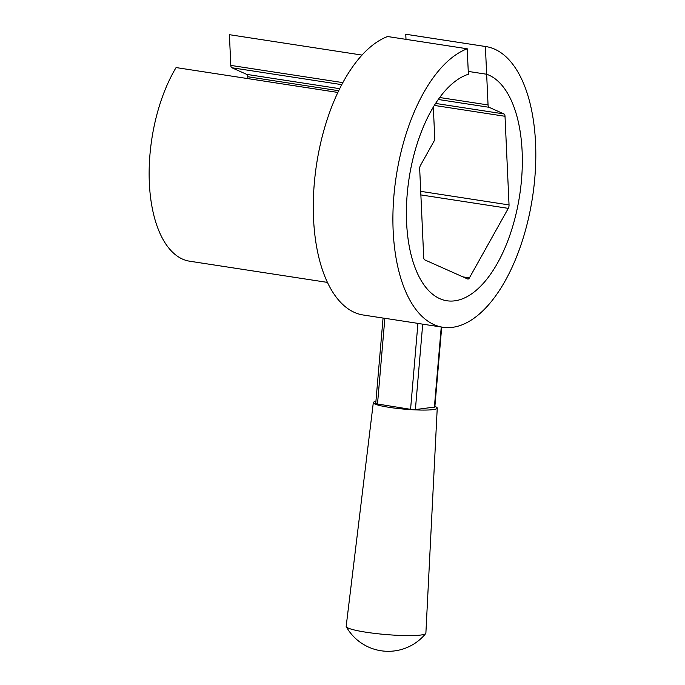 <?xml version="1.0" encoding="UTF-8"?>
<svg xmlns="http://www.w3.org/2000/svg" width="685" height="685" viewBox="0 0 685 685"><rect width="100%" height="100%" fill="white"/><g stroke="black" fill="none" stroke-linecap="round" stroke-linejoin="round"><path stroke-width="1.03" d="M467.221 48.772A141.983 68.928 98.7 0 0 458.291 53.207A141.983 68.928 98.7 0 0 393.327 203.942A141.983 68.928 98.7 0 0 442.784 327.242A141.983 68.928 98.7 0 0 470.432 320.606A141.983 68.928 98.7 0 0 535.387 169.871A141.983 68.928 98.7 0 0 485.939 46.571L406.308 34.327A141.983 68.928 98.7 0 0 405.768 34.25L485.391 46.494L486.65 74.245L468.249 71.411L486.65 74.245L488.054 104.951A3.545 1.721 98.7 0 0 489.073 107.297L503.997 113.941A3.545 1.721 -81.3 0 1 505.016 116.287L509.041 204.926A3.545 1.721 -81.3 0 1 508.279 208.36L469.413 277.887A3.545 1.721 -81.3 0 1 467.855 279.052A3.545 1.721 -81.3 0 1 467.632 278.983L424.734 259.872A3.545 1.721 -81.3 0 1 423.715 257.526L419.691 168.887A3.545 1.721 -81.3 0 1 420.444 165.453L433.965 141.273A3.545 1.721 98.7 0 0 434.727 137.831L433.331 107.117A115.191 55.922 98.7 0 0 406.864 227.257A115.191 55.922 98.7 0 0 446.86 300.758L446.851 300.758A115.191 55.922 -81.3 0 1 406.736 200.731A115.191 55.922 -81.3 0 1 459.429 78.432A115.191 55.922 -81.3 0 1 468.377 74.245L467.221 48.772L387.599 36.528A141.983 68.928 98.7 0 0 378.659 40.963A141.983 68.928 98.7 0 0 313.704 191.697A141.983 68.928 98.7 0 0 363.153 314.997L383.061 318.054L375.714 403.722L410.563 409.33L417.936 323.38L384.859 318.294L377.486 404.244M405.768 34.25L406 39.353M485.939 46.571A141.983 68.928 98.7 0 0 485.391 46.494M434.889 406.428A32.075 3.836 -175.1 0 1 437.244 408.097L425.882 633.154A40.004 4.786 -175.1 0 1 425.719 633.548A40.004 4.786 -175.1 0 1 366.184 632.238A40.004 4.786 -175.1 0 1 346.276 626.732A40.004 4.786 -175.1 0 1 346.173 626.313L373.316 402.617A32.075 3.836 -175.1 0 1 375.911 401.367M437.244 408.097A32.075 3.836 -175.1 0 1 389.363 407.369A32.075 3.836 -175.1 0 1 373.316 402.617M441.705 327.079L434.838 407.027L415.384 409.579L410.563 409.33M383.506 318.123L384.859 318.294M446.86 300.758A115.191 55.922 98.7 0 0 469.293 295.381A115.191 55.922 98.7 0 0 521.653 178.083A115.191 55.922 98.7 0 0 486.658 74.245M362.04 55.083L229.406 34.687L230.802 65.4L342.877 82.628M337.893 92.449L176.079 67.567A115.191 55.922 98.7 0 0 149.613 187.699A115.191 55.922 98.7 0 0 189.608 261.199L327.396 282.391M247.842 78.595L247.756 76.729A3.545 1.721 98.7 0 0 246.737 74.391L231.821 67.738A3.545 1.721 -81.3 0 1 230.802 65.4M434.376 407.198L441.251 327.002M422.714 324.151L415.384 409.579M439.701 97.518L488.054 104.951M489.073 107.297L438.28 99.488M341.789 84.649L231.821 67.738M246.737 74.391L339.717 88.682M435.617 103.435L503.997 113.941M462.94 276.894L469.413 277.887M508.279 208.36L420.873 194.925M505.016 116.287L434.358 105.421M338.724 90.72L247.756 76.729M420.71 191.346L509.041 204.926M417.927 323.423L442.784 327.242M346.276 626.732A48.25 48.25 0 0 0 425.719 633.548"/></g></svg>
